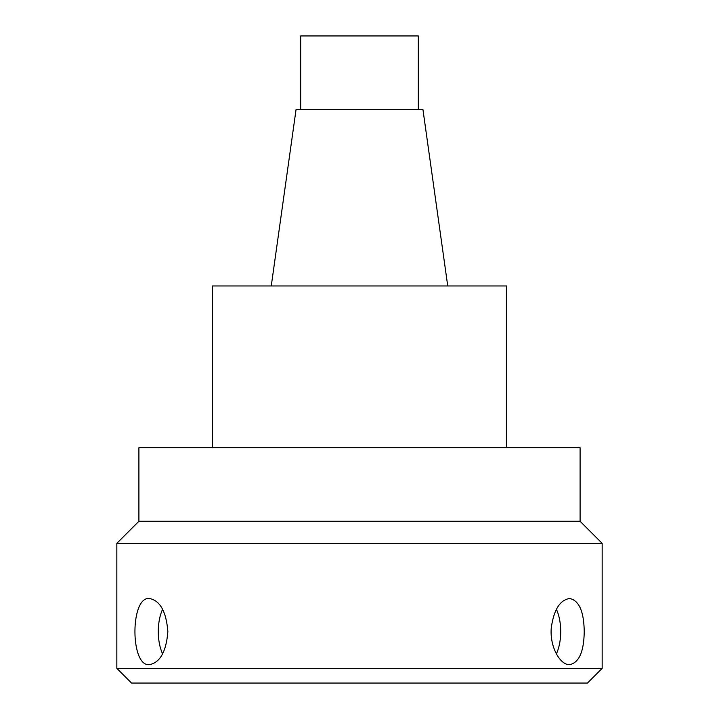 <?xml version="1.0" encoding="UTF-8"?>
<svg xmlns="http://www.w3.org/2000/svg" width="719" height="719" viewBox="0 0 719 719"><rect width="100%" height="100%" fill="white"/><g stroke="black" fill="none" stroke-linecap="round" stroke-linejoin="round"><path stroke-width="1.08" d="M587.459 683.05L131.541 683.05L116.838 668.346L602.163 668.346L587.459 683.05M580.098 521.275L138.902 521.275L138.902 447.739L580.098 447.739L580.098 521.275L602.163 543.339L602.163 668.346M602.163 543.339L116.838 543.339L116.838 668.346M149.345 664.671C130.13 666.711 130.139 596.428 149.345 598.487C160.049 600.446 166.224 611.483 167.86 631.579C166.233 651.657 160.058 662.693 149.345 664.671M569.655 664.671C560.164 665.219 549.577 646.785 551.275 627.894C553.81 609.766 559.939 599.97 569.655 598.487C579.056 600.446 583.909 611.483 584.232 631.579C583.918 651.657 579.056 662.693 569.655 664.671M556.38 653.922A33.092 16.546 90 0 0 560.721 631.579A33.092 16.546 90 0 0 556.38 609.236M162.62 609.236A33.092 16.546 -90 0 0 162.62 653.922M300.677 109.486L300.677 35.95L418.323 35.95L418.323 109.486M447.739 285.964L422.934 109.486L296.066 109.486L271.261 285.964M506.571 447.739L506.571 285.964L212.429 285.964L212.429 447.739M138.902 521.275L116.838 543.339"/></g></svg>
